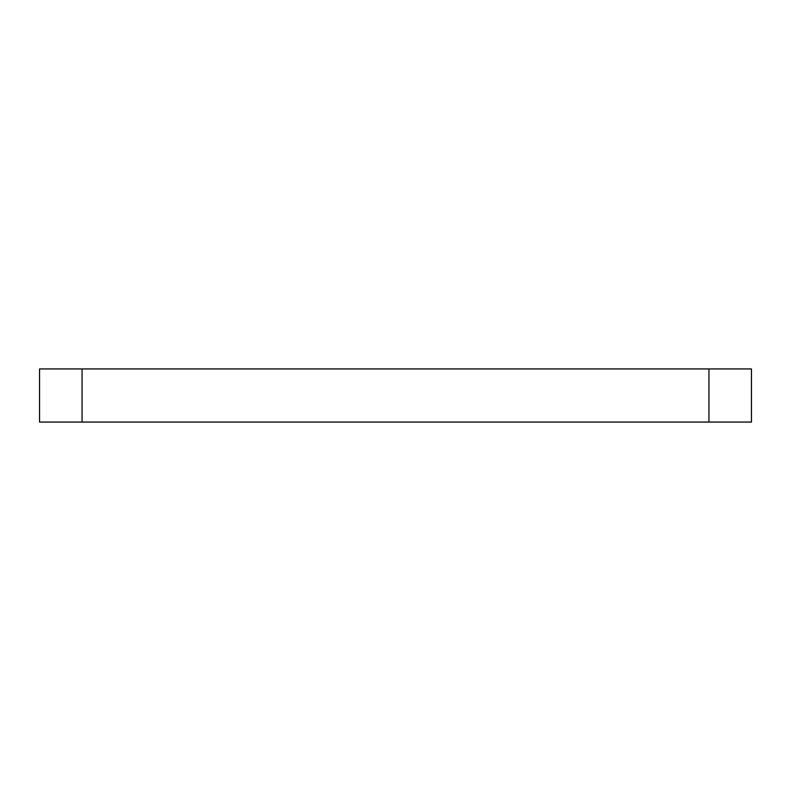 <?xml version="1.0" encoding="UTF-8"?>
<svg xmlns="http://www.w3.org/2000/svg" width="791" height="791" viewBox="0 0 791 791"><rect width="100%" height="100%" fill="white"/><g stroke="black" fill="none" stroke-linecap="round" stroke-linejoin="round"><path stroke-width="1.19" d="M39.55 422.068L82.056 422.068L82.056 368.932L39.55 368.932L39.55 422.068M82.056 422.068L751.45 422.068L751.45 368.932L82.056 368.932M708.944 368.932L708.944 422.068"/></g></svg>
